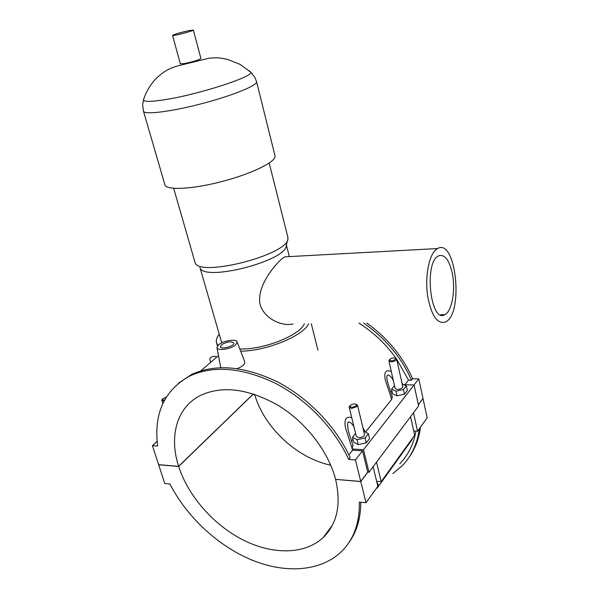 <?xml version="1.0" encoding="UTF-8"?>
<svg xmlns="http://www.w3.org/2000/svg" width="599" height="599" viewBox="0 0 599 599"><rect width="100%" height="100%" fill="white"/><g stroke="black" fill="none" stroke-linecap="round" stroke-linejoin="round"><path stroke-width="0.9" d="M157.118 441.396L152.416 445.656L157.649 446.023C153.599 413.535 164.321 390.189 189.831 375.977C213.761 365.105 242.221 367.516 275.211 383.21C306.329 399.159 334.497 428.3 348.708 459.455L350.153 457.629C335.994 426.548 307.901 397.481 276.85 381.593C243.928 365.967 215.505 363.586 191.605 374.465L178.45 383.218M352.616 450.208L352.04 448.965L363.518 449.699L368.991 472.259L367.726 472.162L362.545 450.852L352.616 450.208L348.873 454.903M352.04 448.965L352.953 445.199M365.457 432.164L362.919 427.716M351.718 417.593C345.96 416.103 343.886 419.532 345.496 427.873L352.242 448.711M365.675 431.909L391.679 399.376L392.233 396.635M402.917 384.408L401.899 382.739M391.312 371.56C385.868 369.284 383.839 371.994 385.239 379.684L391.679 399.376M366.738 323.048C387.516 337.956 402.813 356.525 412.621 378.748L411.498 380.17L408.496 380.11L404.782 384.76M408.496 380.11L396.673 359.13M396.411 358.764C386.243 344.47 373.776 332.595 359.018 323.138M237.144 342.051L235.639 344.844C230.967 349.239 216.905 351.254 216.95 347.555L218.568 344.822C223.247 340.561 236.77 338.525 237.144 342.051L244.729 361.729C245.028 364.312 242.505 366.595 237.159 368.595M411.498 380.17C401.315 357.184 385.374 338.158 363.675 323.086M414.014 384.985L418.791 378.875L422.999 398.462L418.357 404.654M412.621 378.748L418.791 378.875M368.991 472.259L418.626 405.905L414.081 384.985L403.666 384.73M363.518 449.699L414.081 384.985M390.758 392.39L391.963 391.027M351.523 441.081L352.946 439.104M391.544 389.2L392.585 393.798L397.047 395.812L404.475 394.149L407.342 390.488L406.332 385.883L403.449 389.522L396.006 391.184L391.544 389.2L394.471 385.606M352.489 437.24L353.687 442.107L358.224 444.623L366.221 442.856L369.568 438.595L368.4 433.713L365.038 437.951L357.034 439.726L352.489 437.24L355.581 433.429M348.925 432.935L348.236 430.157C346.551 420.603 348.423 419.315 353.844 426.301M152.416 445.656L158.615 464.667L178.622 466.329C168.978 436.761 176.555 407.769 199.819 395.744C221.772 385.284 247.754 388.414 277.764 405.134C305.565 421.913 328.364 451.264 335.582 479.365L360.763 481.454L355.447 459.935L362.545 450.852M360.763 481.454L367.726 472.162M387.927 383.42L387.433 381.256C385.075 372.346 389.792 373.783 393.348 380.605M397.047 395.812L396.006 391.184M363.788 431.295L368.4 433.713M358.224 444.623L357.034 439.726M221.39 344.829C227.028 341.58 231.162 340.981 233.79 343.017C234.703 346.14 220.559 349.996 220.327 346.686L221.39 344.829M404.475 394.149L403.449 389.522M402.206 384.101L406.332 385.883M388.923 360.942L395.078 388.302C396.89 389.942 399.368 389.717 402.506 387.635L402.768 386.662M366.221 442.856L365.038 437.951M349.224 407.402L356.308 436.379L358.674 437.674C362.17 437.487 364.14 436.461 364.581 434.597L364.536 434.432M356.24 404.362L357.551 405.426L357.161 406.474L351.561 408.451L349.187 407.245L349.906 405.867M395.639 358.389L396.703 359.265L396.388 360.066C393.206 362.103 390.705 362.35 388.901 360.815L389.38 359.827M356.218 405.688L356.278 404.392C353.972 403.509 351.868 403.966 349.951 405.77C350.67 407.739 352.759 407.709 356.218 405.688M395.512 359.355L395.58 358.352C393.438 357.543 391.446 357.94 389.612 359.535C390.383 361.197 392.352 361.137 395.512 359.355M253.459 393.94L178.659 466.441L158.653 464.779L164.762 483.505L169.959 484.007C186.701 516.825 217.864 545.944 251.879 560.043C285.835 573.954 321.386 571.596 342.051 551.013C353.934 538.905 359.7 522.59 359.348 502.089L366.019 502.726L377.834 486.321L373.125 466.741M348.655 542.956C356.727 531.972 360.763 518.397 360.778 502.224M399.825 463.768C408.226 455.083 413.602 444.203 415.953 431.13M392.832 473.577L402.476 465.483C411.783 455.772 417.413 443.492 419.39 428.652M420.476 427.139C418.956 438.895 415.04 449.115 408.72 457.793M376.524 462.188L381.181 481.678L376.629 481.304M381.181 481.678L414.665 435.203L410.57 416.679M413.497 412.771L417.548 431.213L413.744 431.018M422.916 398.567L418.379 404.767M367.838 472.169L360.793 481.574L335.702 479.372M417.548 431.213L427.162 417.862L423.021 398.575M162.134 399.413L161.797 400.312L164.066 401.008M164.658 399.892C162.958 400.132 162.194 399.847 162.366 399.054L166.312 397.047M210.009 358.494L209.725 359.22M216.389 356.982L215.805 356.719M209.777 358.846L210.676 357.596C212.54 356.412 214.172 356.083 215.558 356.6M178.622 466.329L253.362 393.91M355.447 459.935L348.708 459.455M366.019 502.726L360.793 481.574M254.597 394.314C264.084 427.454 296.662 458.033 330.76 465.221M335.62 479.485C341.318 504.47 337.162 523.84 323.168 537.58C304.636 554.869 272.29 554.854 242.82 539.834C213.319 524.717 188.161 495.942 178.659 466.441M452.327 273.548C455.764 290.186 451.923 311.66 444.705 314.715C430.404 323.632 423.755 262.048 438.543 255.878C444.645 253.901 449.243 259.794 452.327 273.548M435.129 250.442L437.54 248.555C456.221 237.496 463.993 314.692 445.244 322.105C437.203 324.239 431.332 315.531 427.649 295.981C424.976 277.839 428.472 257.173 435.129 250.442M293.098 323.932C282.683 326.695 264.683 319.312 260.153 304.786C256.26 287.423 273.361 266.233 282.129 258.588L284.75 256.851L288.651 256.634M219.152 334.369C216.89 337.259 215.977 339.925 216.396 342.381L217.894 345.458M240.671 351.194C266.54 350.992 303.124 335.964 308.725 323.745M287.64 239.712L286.277 245.35C287.475 260.7 202.941 282.399 199.961 267.513L221.735 342.838M239.81 348.955C263.238 349.913 299.77 335.447 304.367 323.797M173.673 188.348L194.989 262.302C197.887 278.108 289.377 254.62 287.947 238.439L287.7 236.545M143.543 111.429L164.792 184.417C165.002 190.452 190.752 189.576 220.926 181.789C251.108 174.084 275.892 161.985 275.083 156.099L274.874 155.261M172.564 35.453L180.329 63.808L184.724 63.531C193.432 61.652 198.831 59.982 200.92 58.522L200.905 58.455M188.872 30.601C180.187 32.586 174.743 34.188 172.557 35.401C171.763 36.546 193.649 30.923 193.35 30.062L188.872 30.601M376.943 482.622C378.553 484.426 378.808 486.014 377.699 487.384L376.075 488.762M411.94 438.992L411.251 440.767L378.156 486.762M143.753 98.917L142.622 104.63L143.401 110.927C142.996 115.023 168.881 112.148 199.916 104.151C230.944 96.214 256.911 85.769 256.604 81.861L256.447 81.277M275.083 156.099L256.604 81.861L254.867 77.398L250.974 72.374L240.109 64.392L227.583 59.398L221.48 58.223C218.193 57.706 214.038 57.714 209.014 58.223L182.096 64.834C175.23 66.324 169.652 68.436 165.369 71.154C162.711 72.996 163.617 71.873 157.155 77.488C150.806 83.905 146.223 91.407 143.416 99.988C144.209 101.942 151.607 101.808 165.601 99.576C198.598 94.395 251.812 77.204 250.974 72.374L249.281 70.832M191.605 374.465L189.831 375.977M200.77 370.871L218.478 355.619M353.148 445.738L348.888 432.8M392.39 397.085L387.89 383.285M216.98 347.727L220.761 367.651M357.551 405.426L364.581 434.597M402.805 386.797L396.703 359.265M349.951 405.77L349.322 406.571M356.278 404.392L357.236 404.849M389.612 359.535L389.013 360.291M395.58 358.352L396.463 358.816M412.651 438.004L411.663 440.22M162.823 403.554L161.827 400.409M162.366 399.054L161.85 399.855M209.747 359.303L210.646 362.365M323.168 537.58L332.497 525.038M444.705 314.715L440.467 314.782M437.54 248.555L284.75 256.851M289.347 256.597L286.389 244.886M287.947 237.518L269.213 163.055M200.92 58.522L193.35 30.062M317.934 350.22L311.285 323.715M217.444 346.012L216.733 343.549"/></g></svg>
